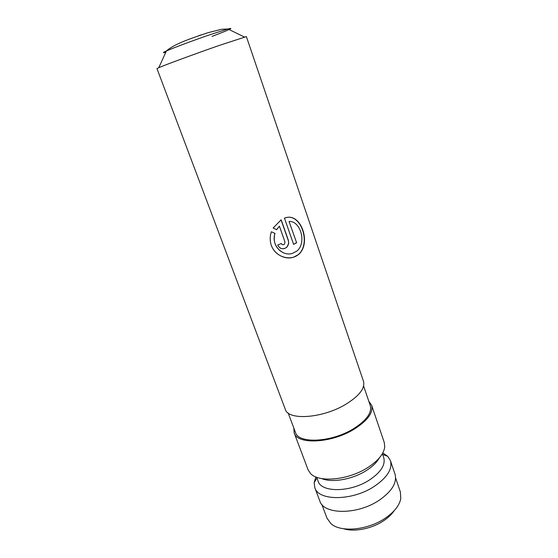 <?xml version="1.0" encoding="UTF-8"?>
<svg xmlns="http://www.w3.org/2000/svg" width="558" height="558" viewBox="0 0 558 558"><rect width="100%" height="100%" fill="white"/><g stroke="black" fill="none" stroke-linecap="round" stroke-linejoin="round"><path stroke-width="0.84" d="M198.557 35.761L201.55 34.791M219.308 45.421L246.385 36.591L363.495 381.344C365.232 388.34 359.157 396.096 345.262 404.613C322.147 418.451 288.061 420.579 285.305 409.342L156.972 68.606L158.758 67.692C164.938 64.965 195.433 53.728 219.308 45.421M281.176 219.789L273.106 228.069L276.691 229.687L279.398 226.143L284.964 241.963L284.461 244.188C283.178 245.108 282.153 244.885 281.385 243.518L277.689 245.025C279.97 249.063 283.011 249.803 286.819 247.236L288.716 243.358L288.395 240.386L281.176 219.789M289.232 221.456C300.497 220.773 306.872 242.856 296.989 251.009L292.259 253.465C281.909 256.631 270.867 244.537 275.024 233.425L271.39 231.786L271.083 232.805C270.107 235.929 269.939 239.194 270.581 242.597C272.381 253.116 284.148 260.377 293.571 257.196L298.676 254.441C311.95 242.925 300.497 211.098 284.475 218.227L293.599 244.376L296.64 242.772L289.051 221.463L296.64 242.772M363.614 386.01L370.289 405.624C372.116 412.801 366.411 420.572 353.186 428.928C331.208 442.487 298.397 443.917 295.461 432.415L288.172 413.018M368.789 401.216L371.607 405.227C373.49 412.641 367.603 420.669 353.932 429.318C331.18 443.366 297.219 444.838 294.192 432.945L293.829 428.063M371.607 405.227L384.253 442.459L384.741 446.846C383.862 453.926 378.094 460.915 367.422 467.792C348.053 480.243 318.513 482.81 310.457 473.442L308.051 469.745L294.192 432.945M379.28 457.992C376.776 462.505 372.374 466.746 366.069 470.722C352.286 479.489 331.864 483.005 321.757 478.59M382.376 453.689L383.737 457.665C385.641 464.87 380.842 472.333 369.354 480.054C350.347 492.526 321.227 492.672 318.102 481.163L316.63 477.23M382.795 452.95L387.726 456.318L390.433 460.643C392.644 468.985 387.168 477.627 374.006 486.569C352.098 501.063 318.444 501.077 314.824 487.713L314.168 482.656L315.842 476.923M390.433 460.643L395.001 474.098C397.289 482.656 391.918 491.438 378.875 500.449C357.169 515.048 323.591 514.713 319.832 501.007L314.824 487.713M321.82 504.411L327.023 518.236L331.006 523.711C340.582 532.59 367.499 530.246 384.887 518.438C394.025 512.251 399.319 505.681 400.777 498.733L400.372 491.975L395.622 477.99M394.248 510.612C391.772 514.33 388.166 517.754 383.43 520.893C371.572 528.831 354.114 532.199 343.589 528.747M276.601 229.645L279.398 226.143M279.99 247.947C282.39 249.217 284.629 248.973 286.693 247.215C288.521 245.255 289.044 242.967 288.256 240.372L288.395 240.386M288.256 240.372L281.065 219.859M273.106 228.062L274.745 228.808M271.767 246.413C275.994 257.168 290.69 261.36 298.481 254.448C311.685 243.009 300.232 211.154 284.315 218.227M296.458 242.772L293.571 244.292M281.03 251.47C275.059 246.971 273.036 240.944 274.948 233.39M212.033 36.389C229.61 29.707 234.897 27.23 227.894 28.96L210.387 34.582C194.031 40.155 173.245 47.911 166.417 50.973C162.608 52.675 162.371 53.101 165.691 52.25M244.425 37.016L227.894 28.96L221.373 29.316L208.008 32.692C192.503 37.937 174.78 43.566 166.417 50.973L158.758 67.692M382.649 454.477L387.726 456.318M316.923 478.011L314.168 482.656"/></g></svg>
